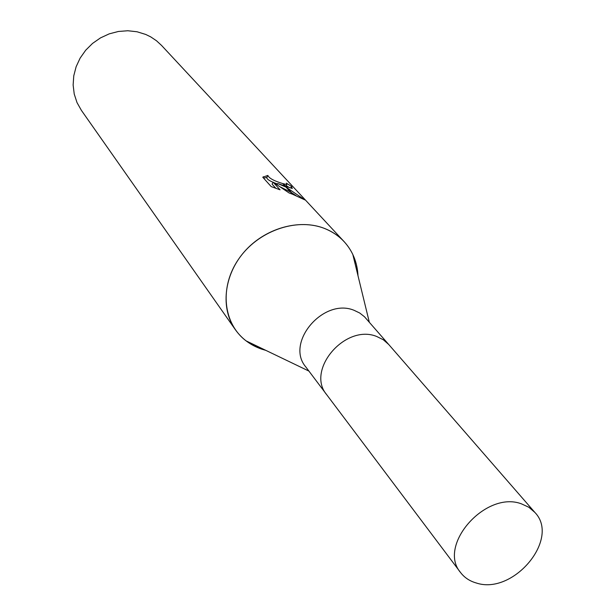 <?xml version="1.0" encoding="UTF-8"?>
<svg xmlns="http://www.w3.org/2000/svg" width="615" height="615" viewBox="0 0 615 615"><rect width="100%" height="100%" fill="white"/><g stroke="black" fill="none" stroke-linecap="round" stroke-linejoin="round"><path stroke-width="0.92" d="M388.926 344.731L364.495 316.771L359.737 313.027L354.14 310.337C323.498 297.414 284.999 342.732 305.778 366.909L326.903 394.961M326.742 394.753C305.54 370.138 345.376 323.452 376.764 336.505L383.368 339.788L388.757 344.531L383.368 339.788L376.764 336.505C345.376 323.452 305.54 370.138 326.742 394.753L460.612 572.596C464.486 577.646 469.699 581.106 476.264 582.982C513.156 595.474 560.611 538.855 534.889 512.441L528.885 507.275L521.389 503.823C485.589 490.301 437.042 545.62 460.612 572.596M369.308 322.183L352.818 254.456L356.454 264.734L357.999 275.735C357.33 262.467 352.703 251.089 344.108 241.618C338.611 235.745 331.939 231.302 324.097 228.288C296.092 217.403 257.593 231.117 238.528 259.246C219.209 287.243 223.091 323.575 246.108 340.879L261.905 349.205L265.841 350.365M344.108 241.618L161.537 45.418L156.494 40.767L150.76 36.908L145.747 34.455L137.03 31.765L127.82 30.75L118.441 31.457L109.216 33.863L100.483 37.899L92.542 43.419L85.685 50.23L80.15 58.087L76.137 66.712L73.769 75.791L73.131 85.016L74.231 94.049L77.013 102.59L81.38 110.339L235.361 329.694C241.972 338.934 250.82 345.438 261.898 349.205M352.818 254.456C346.852 242.218 337.281 233.492 324.097 228.288C298.744 218.525 264.504 228.472 244.178 251.935C223.752 275.328 220.316 308.492 235.361 329.694M277.688 183.539L286.021 187.121L292.579 194.255L289.058 192.941L273.098 182.148L280.063 189.812L271.192 186.591L262.759 177.22L267.856 175.436C268.986 178.181 273.952 180.895 282.754 183.578L285.06 186.084L277.688 183.539L277.096 184.715M285.967 185.899L285.944 186.399M282.754 183.578L286.667 184.523L287.021 184.346L286.321 183.124L291.533 186.468L292.294 188.467L285.06 186.084M273.037 182.271C268.601 180.364 266.541 178.742 266.872 177.404L267.856 175.436M266.872 177.404L263.558 178.104M286.021 187.121L304.832 199.875M296.061 195.67L291.548 192.679M290.603 192.111L280.594 187.045M290.726 188.059L291.533 186.468M285.668 186.299L283.338 183.77M277.45 184.016L273.813 182.601M289.365 187.598L286.152 185.538M275.935 188.382L272.099 184.139L273.098 182.148M304.825 199.875L292.579 194.255M293.232 194.509L286.79 187.513M308.922 371.083L246.108 340.879M263.42 176.69L263.012 177.504M286.667 184.523L285.752 186.33M388.757 344.531L534.889 512.441"/></g></svg>
